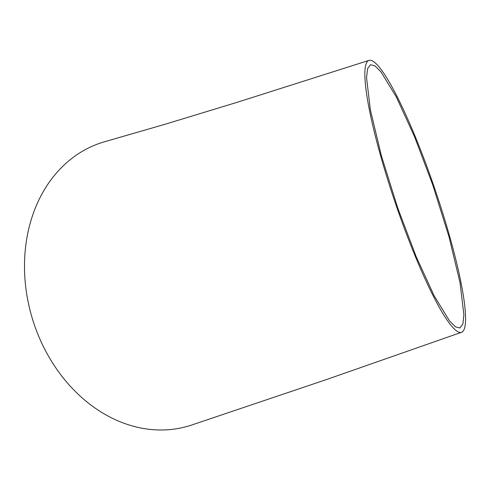 <?xml version="1.0" encoding="UTF-8"?>
<svg xmlns="http://www.w3.org/2000/svg" width="490" height="490" viewBox="0 0 490 490"><rect width="100%" height="100%" fill="white"/><g stroke="black" fill="none" stroke-linecap="round" stroke-linejoin="round"><path stroke-width="0.73" d="M397.807 208.17L381.355 155.661L370.348 109.736L366.545 77.714L367.586 68.612L370.544 64.711L375.04 65.936L380.969 71.883L396.343 97.02L414.436 136.483L432.627 184.552L449.024 236.854L460.03 282.699L463.889 314.794L462.891 323.964L459.969 327.975L455.522 326.867L449.575 320.968L434.214 295.929L416.108 256.484L397.807 208.17M433.203 184.154A143.613 20.972 -108.8 0 1 461.451 332.324A143.613 20.972 -108.8 0 1 397.231 208.556A143.613 20.972 -108.8 0 1 369.062 60.362A143.613 20.972 -108.8 0 1 433.203 184.154M461.451 332.324L326.193 379.652L191.339 425.149A148.207 118.941 -106.8 0 1 35.788 328.845A148.207 118.941 -106.8 0 1 104.878 141.665L165.455 124.154L236.933 102.373L369.068 60.362"/></g></svg>
